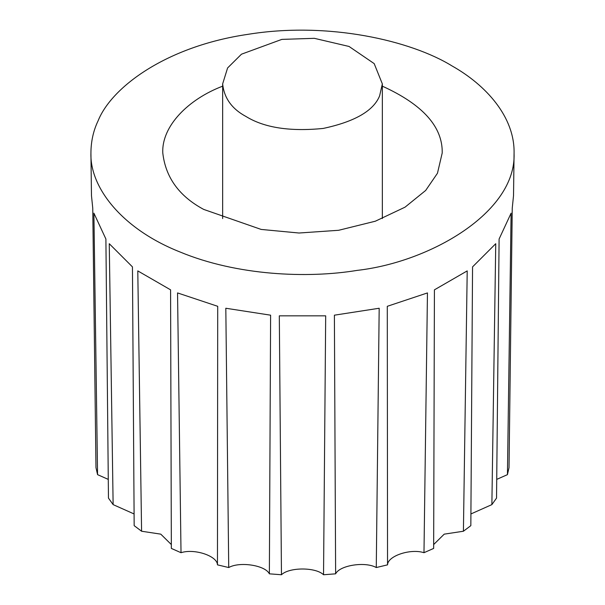 <?xml version="1.0" encoding="UTF-8"?>
<svg xmlns="http://www.w3.org/2000/svg" width="605" height="605" viewBox="0 0 605 605"><rect width="100%" height="100%" fill="white"/><g stroke="black" fill="none" stroke-linecap="round" stroke-linejoin="round"><path stroke-width="0.91" d="M108.28 479.394L97.564 474.645L93.896 213.157L105.898 239.02L108.461 498.104L113.127 504.615L109.255 243.702L132.45 266.888L134.166 525.654L141.585 531.235L137.789 270.904L170.58 289.84L171.344 548.417L181.016 552.705L177.545 292.926L217.709 306.312L217.46 564.851C217.346 555.957 194.417 548.311 181.016 552.705M171.336 544.561L160.779 534.147L141.585 531.235M334.391 315.182L379.184 308.248L376.272 567.543C365.307 561.296 339.723 565.259 335.631 573.827L334.391 315.182M225.816 308.248L270.609 315.182L269.369 573.827C265.277 565.259 239.693 561.296 228.728 567.543L225.816 308.248M423.984 552.705C410.583 548.311 387.654 555.957 387.54 564.851L387.291 306.312L427.455 292.926L423.984 552.705L433.656 548.417L434.42 289.84L467.211 270.904L463.415 531.235L444.221 534.147L433.664 544.561M463.415 531.235L470.834 525.654L472.55 266.888L495.745 243.702L491.873 504.615L496.539 498.104L499.102 239.02L511.104 213.157L507.436 474.645L496.72 479.394M507.436 474.645L509.024 467.657L512.246 208.135L513.524 195.672L514.076 153.299C516.299 212.665 429.497 262.222 357.26 270.367C307.794 278.587 236.956 275.706 179.874 251.922C121.998 228.962 89.918 187.565 90.924 153.299C90.947 141.54 93.352 130.695 98.123 120.75C111.675 86.991 166.526 46.282 247.74 34.372C328.379 21.243 411.143 40.671 452.117 65.99C485.77 84.934 514.863 116.78 514.076 153.299M491.873 504.615L470.902 513.963M323.539 574.75C315.742 567.082 289.258 567.082 281.461 574.75L279.313 315.84L325.687 315.84L323.539 574.75L335.631 573.827M134.098 513.963L113.127 504.615M90.924 153.299L91.476 195.672L92.754 208.135L95.976 467.657L97.564 474.645M217.46 564.851L228.728 567.543M269.369 573.827L281.461 574.75M376.272 567.543L387.54 564.851M246.038 116.515C264.264 127.746 289.969 131.724 323.168 128.441C354.749 121.703 373.572 110.836 379.622 95.847L382.345 83.906L374.185 63.616L349.047 46.464L314.335 38.327L281.832 39.393L241.471 54.193L227.593 67.957L222.655 83.883C224.092 98.04 231.881 108.915 246.038 116.515M382.345 86.167C422.782 104.552 442.739 126.816 442.217 152.959L437.46 173.249L425.67 190.454L405.025 207.175L375.35 221.203L338.664 230.286L299.021 233.016L261.171 229.431L203.703 209.413C179.178 196.254 165.543 177.416 162.783 152.914C161.565 126.105 188.321 99.22 222.655 86.167M382.345 83.921L382.345 218.571M222.655 83.921L222.655 218.571"/></g></svg>
